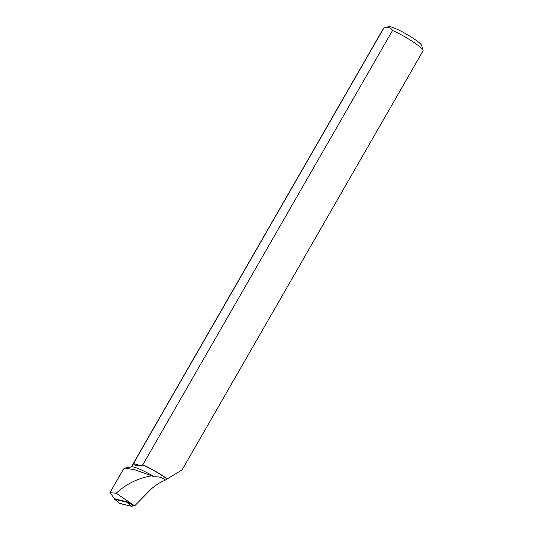 <?xml version="1.0" encoding="UTF-8"?>
<svg xmlns="http://www.w3.org/2000/svg" width="533" height="533" viewBox="0 0 533 533"><rect width="100%" height="100%" fill="white"/><g stroke="black" fill="none" stroke-linecap="round" stroke-linejoin="round"><path stroke-width="0.8" d="M115.135 498.795L114.735 499.321L126.641 502.159L126.734 501.72M119.678 503.445L114.735 499.321L119.818 503.518A1.446 0.693 117.3 0 1 119.678 503.445A1.446 0.693 117.3 0 1 119.579 503.319L131.711 506.35L132.944 505.291A1.446 0.693 117.3 0 1 131.711 506.35L119.818 503.518M133.283 505.517L134.676 505.85L116.214 493.232L109.931 492.652L114.069 498.069L115.501 499.048L127.134 501.82L133.283 505.517M167.169 478.834A22.759 3.125 -150.1 0 0 142.797 464.769L392.535 30.468A22.759 3.125 29.9 0 1 423.069 50.388A22.759 3.125 29.9 0 1 423.042 50.875L182.099 469.879L165.157 480.18C159.3 482.618 154.237 486.003 149.953 490.32L134.676 505.85M165.157 480.18C162.798 477.648 159.2 476.529 154.37 476.828A22.619 3.111 -150.1 0 0 131.831 466.861L125.088 468.081M166.969 478.887A22.619 3.111 -150.1 0 0 142.558 464.836L141.898 465.989C136.448 465.989 133.676 465.182 133.596 463.57L134.263 462.417A22.619 3.111 -150.1 0 0 133.903 462.671L131.451 466.928M123.603 468.927L125.088 468.101L135.096 469.866L154.37 476.828M116.214 493.232C125.948 484.164 137.567 478.374 151.086 475.869M133.85 462.484L383.58 28.189A22.759 3.125 29.9 0 1 383.887 27.949L134.156 462.251A22.759 3.125 -150.1 0 0 133.85 462.484A22.759 3.125 -150.1 0 0 133.796 462.851M392.535 30.468C390.809 27.596 387.931 26.757 383.887 27.949L388.883 26.65A19.115 2.625 29.9 0 1 406.419 34.125A19.115 2.625 29.9 0 1 421.703 45.525L423.069 50.388M141.898 465.989L133.596 463.57M131.711 506.35L126.641 502.159M126.681 502.106L128.733 502.866M109.931 492.652L123.583 468.913"/></g></svg>

